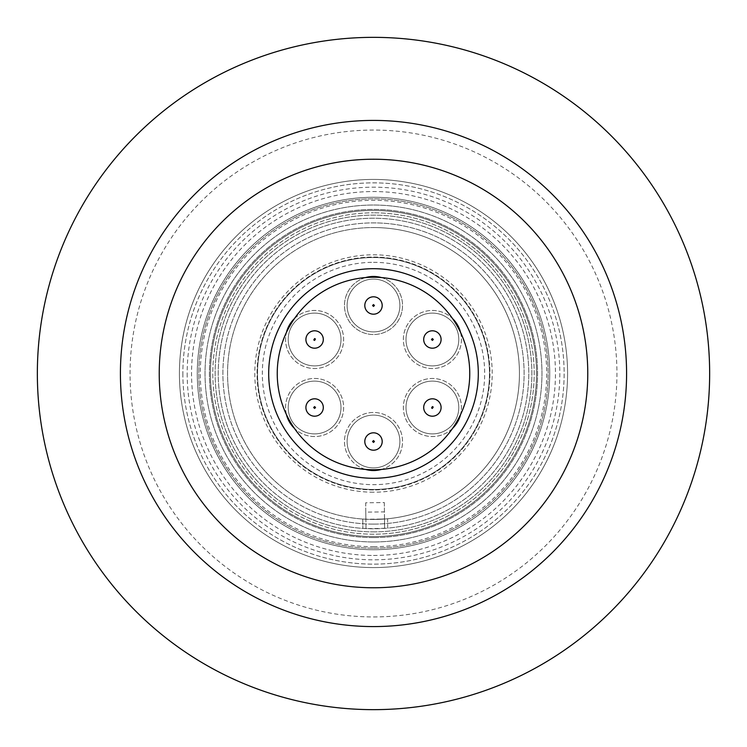 <?xml version="1.0" encoding="UTF-8"?>
<svg xmlns="http://www.w3.org/2000/svg" width="747" height="747" viewBox="0 0 747 747"><rect width="100%" height="100%" fill="white"/><g stroke="black" fill="none" stroke-linecap="round" stroke-linejoin="round"><path stroke-width="0.56" stroke-dasharray="3.73 2.8" d="M182.866 373.5A190.634 190.634 0 0 0 373.5 564.134A190.634 190.634 0 0 0 564.134 373.5A190.634 190.634 0 0 0 373.5 182.866A190.634 190.634 0 0 0 182.866 373.5A190.634 190.634 0 0 1 373.5 182.866A190.634 190.634 0 0 1 564.134 373.5A190.634 190.634 0 0 1 373.5 564.134A190.634 190.634 0 0 1 182.866 373.5M187.18 373.5A186.32 186.32 0 0 0 373.5 559.82A186.32 186.32 0 0 0 559.82 373.5A186.32 186.32 0 0 0 373.5 187.18A186.32 186.32 0 0 0 187.18 373.5M373.5 709.65A336.15 336.15 0 0 0 709.65 373.5A336.15 336.15 0 0 0 373.5 37.35A336.15 336.15 0 0 0 37.35 373.5A336.15 336.15 0 0 0 373.5 709.65M373.5 120.416A253.084 253.084 0 0 0 120.416 373.5A253.084 253.084 0 0 0 373.5 626.584A253.084 253.084 0 0 0 626.584 373.5A253.084 253.084 0 0 0 373.5 120.416M373.5 616.938A243.438 243.438 0 0 0 616.938 373.5A243.438 243.438 0 0 0 373.5 130.062A243.438 243.438 0 0 0 130.062 373.5A243.438 243.438 0 0 0 373.5 616.938M373.5 159.232A214.268 214.268 0 0 1 587.768 373.5A214.268 214.268 0 0 1 373.5 587.768A214.268 214.268 0 0 1 159.232 373.5A214.268 214.268 0 0 1 373.5 159.232M373.5 489.948A116.448 116.448 0 0 1 257.052 373.5A116.448 116.448 0 0 1 373.5 257.052A116.448 116.448 0 0 1 489.948 373.5A116.448 116.448 0 0 1 373.5 489.948A116.448 116.448 0 0 1 257.052 373.5A116.448 116.448 0 0 1 373.5 257.052A116.448 116.448 0 0 1 489.948 373.5A116.448 116.448 0 0 1 373.5 489.948M373.5 257.519A115.981 115.981 0 0 1 489.481 373.5A115.981 115.981 0 0 1 373.5 489.481A115.981 115.981 0 0 1 257.519 373.5A115.981 115.981 0 0 1 373.5 257.519A115.981 115.981 0 0 0 257.519 373.5A115.981 115.981 0 0 0 373.5 489.481A115.981 115.981 0 0 0 489.481 373.5A115.981 115.981 0 0 0 373.5 257.519A115.981 115.981 0 0 1 489.481 373.5A115.981 115.981 0 0 1 373.5 489.481M373.5 478.304A104.804 104.804 0 0 0 478.304 373.5A104.804 104.804 0 0 0 373.5 268.696A104.804 104.804 0 0 0 268.696 373.5A104.804 104.804 0 0 0 373.5 478.304A104.804 104.804 0 0 1 268.696 373.5A104.804 104.804 0 0 1 373.5 268.696M373.5 197.273A176.227 176.227 0 0 0 197.273 373.5A176.227 176.227 0 0 0 373.5 549.727A176.227 176.227 0 0 0 549.727 373.5A176.227 176.227 0 0 0 373.5 197.273A176.227 176.227 0 0 0 197.273 373.5A176.227 176.227 0 0 0 373.5 549.727A176.227 176.227 0 0 0 549.727 373.5A176.227 176.227 0 0 0 373.5 197.273M373.5 555.451A181.951 181.951 0 0 0 555.451 373.5A181.951 181.951 0 0 0 373.5 191.549A181.951 181.951 0 0 0 191.549 373.5A181.951 181.951 0 0 0 373.5 555.451M373.5 524.105A150.605 150.605 0 0 1 222.895 373.5A150.605 150.605 0 0 1 373.5 222.895A150.605 150.605 0 0 0 222.895 373.5A150.605 150.605 0 0 0 373.5 524.105A150.605 150.605 0 0 0 524.105 373.5A150.605 150.605 0 0 0 373.5 222.895A150.605 150.605 0 0 1 524.105 373.5A150.605 150.605 0 0 1 373.5 524.105M373.5 567.58A194.08 194.08 0 0 0 567.58 373.5A194.08 194.08 0 0 0 373.5 179.42A194.08 194.08 0 0 0 179.42 373.5A194.08 194.08 0 0 0 373.5 567.58A194.08 194.08 0 0 0 567.58 373.5A194.08 194.08 0 0 0 373.5 179.42A194.08 194.08 0 0 0 179.42 373.5A194.08 194.08 0 0 0 373.5 567.58A194.08 194.08 0 0 0 567.58 373.5A194.08 194.08 0 0 0 373.5 179.42A194.08 194.08 0 0 0 179.42 373.5A194.08 194.08 0 0 0 373.5 567.58A194.08 194.08 0 0 0 567.58 373.5A194.08 194.08 0 0 0 373.5 179.42A194.08 194.08 0 0 0 179.42 373.5A194.08 194.08 0 0 0 373.5 567.58M373.5 519.445A145.945 145.945 0 0 1 227.555 373.5A145.945 145.945 0 0 1 373.5 227.555A145.945 145.945 0 0 0 227.555 373.5A145.945 145.945 0 0 0 373.5 519.445A145.945 145.945 0 0 1 227.555 373.5A145.945 145.945 0 0 1 373.5 227.555A145.945 145.945 0 0 0 227.648 368.131A145.945 145.945 0 0 0 362.771 519.053L373.5 519.445A145.945 145.945 0 0 0 519.445 373.5A145.945 145.945 0 0 0 373.5 227.555A145.945 145.945 0 0 1 519.445 373.5A145.945 145.945 0 0 1 373.5 519.445L387.618 518.763L387.721 528.11A155.264 155.264 0 0 0 528.605 366.385A155.264 155.264 0 0 0 373.5 218.236A155.264 155.264 0 0 0 218.236 373.5A155.264 155.264 0 0 0 373.5 528.764A155.264 155.264 0 0 0 528.764 373.5A155.264 155.264 0 0 0 373.5 218.236A155.264 155.264 0 0 0 218.329 368.187A155.264 155.264 0 0 0 362.883 528.4L373.5 528.764L387.721 528.11L387.618 518.763A145.945 145.945 0 0 0 519.277 366.432A145.945 145.945 0 0 0 373.5 227.555A145.945 145.945 0 0 1 519.445 373.5A145.945 145.945 0 0 1 373.5 519.445M432.392 313.105A26.397 26.397 0 0 1 458.789 339.493A26.397 26.397 0 0 1 432.392 365.89A26.397 26.397 0 0 0 458.789 339.493A26.397 26.397 0 0 0 432.392 313.105A26.397 26.397 0 0 1 458.789 339.493A26.397 26.397 0 0 1 432.392 365.89A26.397 26.397 0 0 1 406.004 339.493A26.397 26.397 0 0 1 432.392 313.105A26.397 26.397 0 0 1 458.789 339.493A26.397 26.397 0 0 1 432.392 365.89A26.397 26.397 0 0 1 406.004 339.493A26.397 26.397 0 0 1 432.392 313.105A26.397 26.397 0 0 0 406.004 339.493A26.397 26.397 0 0 0 432.392 365.89A26.397 26.397 0 0 1 406.004 339.493A26.397 26.397 0 0 1 432.392 313.105M373.5 415.108A26.397 26.397 0 0 1 399.897 441.505A26.397 26.397 0 0 1 373.5 467.902A26.397 26.397 0 0 0 399.897 441.505A26.397 26.397 0 0 0 373.5 415.108A26.397 26.397 0 0 1 399.897 441.505A26.397 26.397 0 0 1 373.5 467.902A26.397 26.397 0 0 1 347.103 441.505A26.397 26.397 0 0 1 373.5 415.108A26.397 26.397 0 0 1 399.897 441.505A26.397 26.397 0 0 1 373.5 467.902A26.397 26.397 0 0 1 347.103 441.505A26.397 26.397 0 0 1 373.5 415.108A26.397 26.397 0 0 0 347.103 441.505A26.397 26.397 0 0 0 373.5 467.902A26.397 26.397 0 0 1 347.103 441.505A26.397 26.397 0 0 1 373.5 415.108M340.996 339.493A26.397 26.397 0 0 1 314.608 365.89A26.397 26.397 0 0 1 288.211 339.493A26.397 26.397 0 0 0 314.608 365.89A26.397 26.397 0 0 0 340.996 339.493A26.397 26.397 0 0 1 314.608 365.89A26.397 26.397 0 0 1 288.211 339.493A26.397 26.397 0 0 1 314.608 313.105A26.397 26.397 0 0 1 340.996 339.493A26.397 26.397 0 0 1 314.608 365.89A26.397 26.397 0 0 1 288.211 339.493A26.397 26.397 0 0 1 314.608 313.105A26.397 26.397 0 0 1 340.996 339.493A26.397 26.397 0 0 0 314.608 313.105A26.397 26.397 0 0 0 288.211 339.493A26.397 26.397 0 0 1 314.608 313.105A26.397 26.397 0 0 1 340.996 339.493M314.608 381.11A26.397 26.397 0 0 1 340.996 407.507A26.397 26.397 0 0 1 314.608 433.895A26.397 26.397 0 0 0 340.996 407.507A26.397 26.397 0 0 0 314.608 381.11A26.397 26.397 0 0 1 340.996 407.507A26.397 26.397 0 0 1 314.608 433.895A26.397 26.397 0 0 1 288.211 407.507A26.397 26.397 0 0 1 314.608 381.11A26.397 26.397 0 0 1 340.996 407.507A26.397 26.397 0 0 1 314.608 433.895A26.397 26.397 0 0 1 288.211 407.507A26.397 26.397 0 0 1 314.608 381.11A26.397 26.397 0 0 0 288.211 407.507A26.397 26.397 0 0 0 314.608 433.895A26.397 26.397 0 0 1 288.211 407.507A26.397 26.397 0 0 1 314.608 381.11M432.392 381.11A26.397 26.397 0 0 1 458.789 407.507A26.397 26.397 0 0 1 432.392 433.895A26.397 26.397 0 0 0 458.789 407.507A26.397 26.397 0 0 0 432.392 381.11A26.397 26.397 0 0 1 458.789 407.507A26.397 26.397 0 0 1 432.392 433.895A26.397 26.397 0 0 1 406.004 407.507A26.397 26.397 0 0 1 432.392 381.11A26.397 26.397 0 0 1 458.789 407.507A26.397 26.397 0 0 1 432.392 433.895A26.397 26.397 0 0 1 406.004 407.507A26.397 26.397 0 0 1 432.392 381.11A26.397 26.397 0 0 0 406.004 407.507A26.397 26.397 0 0 0 432.392 433.895A26.397 26.397 0 0 1 406.004 407.507A26.397 26.397 0 0 1 432.392 381.11M373.5 279.098A26.397 26.397 0 0 1 399.897 305.495A26.397 26.397 0 0 1 373.5 331.892A26.397 26.397 0 0 0 399.897 305.495A26.397 26.397 0 0 0 373.5 279.098A26.397 26.397 0 0 1 399.897 305.495A26.397 26.397 0 0 1 373.5 331.892A26.397 26.397 0 0 1 347.103 305.495A26.397 26.397 0 0 1 373.5 279.098A26.397 26.397 0 0 1 399.897 305.495A26.397 26.397 0 0 1 373.5 331.892A26.397 26.397 0 0 1 347.103 305.495A26.397 26.397 0 0 1 373.5 279.098A26.397 26.397 0 0 0 347.103 305.495A26.397 26.397 0 0 0 373.5 331.892A26.397 26.397 0 0 1 347.103 305.495A26.397 26.397 0 0 1 373.5 279.098M460.544 332.396A29.03 29.03 0 0 1 432.392 368.532A29.03 29.03 0 0 1 403.361 339.493A29.03 29.03 0 0 1 432.392 310.463A29.03 29.03 0 0 1 461.431 339.493A29.03 29.03 0 0 1 432.392 368.532A29.03 29.03 0 0 1 403.361 339.493A29.03 29.03 0 0 1 452.617 318.661M365.572 469.433A29.03 29.03 0 0 1 373.5 412.475A29.03 29.03 0 0 1 402.53 441.505A29.03 29.03 0 0 1 373.5 470.545A29.03 29.03 0 0 1 344.47 441.505A29.03 29.03 0 0 1 373.5 412.475A29.03 29.03 0 0 1 381.428 469.433M294.383 318.661A29.03 29.03 0 0 1 343.639 339.493A29.03 29.03 0 0 1 314.608 368.532A29.03 29.03 0 0 1 285.569 339.493A29.03 29.03 0 0 1 314.608 310.463A29.03 29.03 0 0 1 343.639 339.493A29.03 29.03 0 0 1 314.608 368.532A29.03 29.03 0 0 1 286.456 332.396M286.456 414.604A29.03 29.03 0 0 1 314.608 378.468A29.03 29.03 0 0 1 343.639 407.507A29.03 29.03 0 0 1 314.608 436.537A29.03 29.03 0 0 1 285.569 407.507A29.03 29.03 0 0 1 314.608 378.468A29.03 29.03 0 0 1 343.639 407.507A29.03 29.03 0 0 1 294.383 428.339M452.617 428.339A29.03 29.03 0 0 1 403.361 407.507A29.03 29.03 0 0 1 432.392 378.468A29.03 29.03 0 0 1 461.431 407.507A29.03 29.03 0 0 1 432.392 436.537A29.03 29.03 0 0 1 403.361 407.507A29.03 29.03 0 0 1 432.392 378.468A29.03 29.03 0 0 1 460.544 414.604M373.5 276.455A29.03 29.03 0 0 1 402.53 305.495A29.03 29.03 0 0 1 373.5 334.525A29.03 29.03 0 0 1 344.47 305.495A29.03 29.03 0 0 1 373.5 276.455M381.428 277.567A29.03 29.03 0 0 1 373.5 334.525A29.03 29.03 0 0 1 365.572 277.567M373.5 541.967A168.467 168.467 0 0 1 205.033 373.5A168.467 168.467 0 0 1 373.5 205.033A168.467 168.467 0 0 1 541.967 373.5A168.467 168.467 0 0 1 373.5 541.967A168.467 168.467 0 0 0 541.967 373.5A168.467 168.467 0 0 0 373.5 205.033A168.467 168.467 0 0 0 205.033 373.5A168.467 168.467 0 0 0 373.5 541.967A168.467 168.467 0 0 0 541.967 373.5A168.467 168.467 0 0 0 373.5 205.033M432.392 330.8A8.693 8.693 0 0 1 441.094 339.493A8.693 8.693 0 0 1 432.392 348.195A8.693 8.693 0 0 0 441.094 339.493A8.693 8.693 0 0 0 432.392 330.8A8.693 8.693 0 0 1 441.094 339.493A8.693 8.693 0 0 1 432.392 348.195A8.693 8.693 0 0 0 441.094 339.493A8.693 8.693 0 0 0 432.392 330.8A8.693 8.693 0 0 1 441.094 339.493A8.693 8.693 0 0 1 432.392 348.195A8.693 8.693 0 0 1 423.698 339.493A8.693 8.693 0 0 1 432.392 330.8A8.693 8.693 0 0 1 441.094 339.493A8.693 8.693 0 0 1 432.392 348.195A8.693 8.693 0 0 1 423.698 339.493A8.693 8.693 0 0 1 432.392 330.8A8.693 8.693 0 0 1 441.094 339.493A8.693 8.693 0 0 1 432.392 348.195A8.693 8.693 0 0 1 423.698 339.493A8.693 8.693 0 0 1 432.392 330.8A8.693 8.693 0 0 0 423.698 339.493A8.693 8.693 0 0 0 432.392 348.195A8.693 8.693 0 0 1 423.698 339.493A8.693 8.693 0 0 1 432.392 330.8A8.693 8.693 0 0 0 423.698 339.493A8.693 8.693 0 0 0 432.392 348.195A8.693 8.693 0 0 0 441.094 339.493A8.693 8.693 0 0 0 432.392 330.8A8.693 8.693 0 0 0 423.698 339.493A8.693 8.693 0 0 0 432.392 348.195M373.5 450.198A8.693 8.693 0 0 0 382.193 441.505A8.693 8.693 0 0 0 373.5 432.812A8.693 8.693 0 0 1 382.193 441.505A8.693 8.693 0 0 1 373.5 450.198A8.693 8.693 0 0 0 382.193 441.505A8.693 8.693 0 0 0 373.5 432.812A8.693 8.693 0 0 1 382.193 441.505A8.693 8.693 0 0 1 373.5 450.198A8.693 8.693 0 0 0 382.193 441.505A8.693 8.693 0 0 0 373.5 432.812A8.693 8.693 0 0 1 382.193 441.505A8.693 8.693 0 0 1 373.5 450.198A8.693 8.693 0 0 1 364.807 441.505A8.693 8.693 0 0 1 373.5 432.812A8.693 8.693 0 0 1 382.193 441.505A8.693 8.693 0 0 1 373.5 450.198A8.693 8.693 0 0 1 364.807 441.505A8.693 8.693 0 0 1 373.5 432.812A8.693 8.693 0 0 1 382.193 441.505A8.693 8.693 0 0 1 373.5 450.198A8.693 8.693 0 0 1 364.807 441.505A8.693 8.693 0 0 1 373.5 432.812A8.693 8.693 0 0 0 364.807 441.505A8.693 8.693 0 0 0 373.5 450.198A8.693 8.693 0 0 1 364.807 441.505A8.693 8.693 0 0 1 373.5 432.812A8.693 8.693 0 0 0 364.807 441.505A8.693 8.693 0 0 0 373.5 450.198A8.693 8.693 0 0 1 364.807 441.505A8.693 8.693 0 0 1 373.5 432.812A8.693 8.693 0 0 0 364.807 441.505M314.608 330.8A8.693 8.693 0 0 1 323.302 339.493A8.693 8.693 0 0 1 314.608 348.195A8.693 8.693 0 0 0 323.302 339.493A8.693 8.693 0 0 0 314.608 330.8A8.693 8.693 0 0 1 323.302 339.493A8.693 8.693 0 0 1 314.608 348.195A8.693 8.693 0 0 0 323.302 339.493A8.693 8.693 0 0 0 314.608 330.8A8.693 8.693 0 0 1 323.302 339.493A8.693 8.693 0 0 1 314.608 348.195A8.693 8.693 0 0 1 305.906 339.493A8.693 8.693 0 0 1 314.608 330.8A8.693 8.693 0 0 1 323.302 339.493A8.693 8.693 0 0 1 314.608 348.195A8.693 8.693 0 0 1 305.906 339.493A8.693 8.693 0 0 1 314.608 330.8A8.693 8.693 0 0 1 323.302 339.493A8.693 8.693 0 0 1 314.608 348.195A8.693 8.693 0 0 1 305.906 339.493A8.693 8.693 0 0 1 314.608 330.8A8.693 8.693 0 0 0 305.906 339.493A8.693 8.693 0 0 0 314.608 348.195A8.693 8.693 0 0 1 305.906 339.493A8.693 8.693 0 0 1 314.608 330.8A8.693 8.693 0 0 0 305.906 339.493A8.693 8.693 0 0 0 314.608 348.195A8.693 8.693 0 0 0 323.302 339.493A8.693 8.693 0 0 0 314.608 330.8A8.693 8.693 0 0 0 305.906 339.493A8.693 8.693 0 0 0 314.608 348.195M314.608 398.805A8.693 8.693 0 0 1 323.302 407.507A8.693 8.693 0 0 1 314.608 416.2A8.693 8.693 0 0 0 323.302 407.507A8.693 8.693 0 0 0 314.608 398.805A8.693 8.693 0 0 1 323.302 407.507A8.693 8.693 0 0 1 314.608 416.2A8.693 8.693 0 0 0 323.302 407.507A8.693 8.693 0 0 0 314.608 398.805A8.693 8.693 0 0 1 323.302 407.507A8.693 8.693 0 0 1 314.608 416.2A8.693 8.693 0 0 1 305.906 407.507A8.693 8.693 0 0 1 314.608 398.805A8.693 8.693 0 0 1 323.302 407.507A8.693 8.693 0 0 1 314.608 416.2A8.693 8.693 0 0 1 305.906 407.507A8.693 8.693 0 0 1 314.608 398.805A8.693 8.693 0 0 0 305.906 407.507A8.693 8.693 0 0 0 314.608 416.2A8.693 8.693 0 0 1 305.906 407.507A8.693 8.693 0 0 1 314.608 398.805A8.693 8.693 0 0 0 305.906 407.507A8.693 8.693 0 0 0 314.608 416.2A8.693 8.693 0 0 1 305.906 407.507A8.693 8.693 0 0 1 314.608 398.805A8.693 8.693 0 0 0 305.906 407.507A8.693 8.693 0 0 0 314.608 416.2A8.693 8.693 0 0 1 305.906 407.507A8.693 8.693 0 0 1 314.608 398.805A8.693 8.693 0 0 1 323.302 407.507A8.693 8.693 0 0 1 314.608 416.2M432.392 398.805A8.693 8.693 0 0 1 441.094 407.507A8.693 8.693 0 0 1 432.392 416.2A8.693 8.693 0 0 0 441.094 407.507A8.693 8.693 0 0 0 432.392 398.805A8.693 8.693 0 0 1 441.094 407.507A8.693 8.693 0 0 1 432.392 416.2A8.693 8.693 0 0 0 441.094 407.507A8.693 8.693 0 0 0 432.392 398.805A8.693 8.693 0 0 1 441.094 407.507A8.693 8.693 0 0 1 432.392 416.2A8.693 8.693 0 0 1 423.698 407.507A8.693 8.693 0 0 1 432.392 398.805A8.693 8.693 0 0 1 441.094 407.507A8.693 8.693 0 0 1 432.392 416.2A8.693 8.693 0 0 1 423.698 407.507A8.693 8.693 0 0 1 432.392 398.805A8.693 8.693 0 0 0 423.698 407.507A8.693 8.693 0 0 0 432.392 416.2A8.693 8.693 0 0 1 423.698 407.507A8.693 8.693 0 0 1 432.392 398.805A8.693 8.693 0 0 0 423.698 407.507A8.693 8.693 0 0 0 432.392 416.2A8.693 8.693 0 0 1 423.698 407.507A8.693 8.693 0 0 1 432.392 398.805A8.693 8.693 0 0 0 423.698 407.507A8.693 8.693 0 0 0 432.392 416.2A8.693 8.693 0 0 1 423.698 407.507A8.693 8.693 0 0 1 432.392 398.805A8.693 8.693 0 0 1 441.094 407.507A8.693 8.693 0 0 1 432.392 416.2M373.5 296.802A8.693 8.693 0 0 1 382.193 305.495A8.693 8.693 0 0 1 373.5 314.188A8.693 8.693 0 0 0 382.193 305.495A8.693 8.693 0 0 0 373.5 296.802A8.693 8.693 0 0 1 382.193 305.495A8.693 8.693 0 0 1 373.5 314.188A8.693 8.693 0 0 0 382.193 305.495A8.693 8.693 0 0 0 373.5 296.802A8.693 8.693 0 0 1 382.193 305.495A8.693 8.693 0 0 1 373.5 314.188A8.693 8.693 0 0 1 364.807 305.495A8.693 8.693 0 0 1 373.5 296.802A8.693 8.693 0 0 1 382.193 305.495A8.693 8.693 0 0 1 373.5 314.188A8.693 8.693 0 0 1 364.807 305.495A8.693 8.693 0 0 1 373.5 296.802A8.693 8.693 0 0 1 382.193 305.495A8.693 8.693 0 0 1 373.5 314.188A8.693 8.693 0 0 1 364.807 305.495A8.693 8.693 0 0 1 373.5 296.802A8.693 8.693 0 0 0 364.807 305.495A8.693 8.693 0 0 0 373.5 314.188A8.693 8.693 0 0 1 364.807 305.495A8.693 8.693 0 0 1 373.5 296.802A8.693 8.693 0 0 0 364.807 305.495A8.693 8.693 0 0 0 373.5 314.188A8.693 8.693 0 0 1 364.807 305.495A8.693 8.693 0 0 1 373.5 296.802A8.693 8.693 0 0 0 364.807 305.495A8.693 8.693 0 0 0 373.5 314.188A8.693 8.693 0 0 0 382.193 305.495A8.693 8.693 0 0 0 373.5 296.802M373.5 536.533A163.033 163.033 0 0 0 536.533 373.5A163.033 163.033 0 0 0 373.5 210.467A163.033 163.033 0 0 0 210.467 373.5A163.033 163.033 0 0 0 373.5 536.533A163.033 163.033 0 0 0 536.533 373.5A163.033 163.033 0 0 0 373.5 210.467A163.033 163.033 0 0 0 210.467 373.5A163.033 163.033 0 0 0 373.5 536.533A163.033 163.033 0 0 0 536.533 373.5A163.033 163.033 0 0 0 373.5 210.467A163.033 163.033 0 0 0 210.467 373.5A163.033 163.033 0 0 0 373.5 536.533A163.033 163.033 0 0 0 536.533 373.5A163.033 163.033 0 0 0 373.5 210.467A163.033 163.033 0 0 0 210.467 373.5A163.033 163.033 0 0 0 373.5 536.533M373.5 277.24A96.26 96.26 0 0 1 469.76 373.5A96.26 96.26 0 0 1 373.5 469.76A96.26 96.26 0 0 0 469.76 373.5A96.26 96.26 0 0 0 373.5 277.24A96.26 96.26 0 0 0 277.24 373.5A96.26 96.26 0 0 0 373.5 469.76A96.26 96.26 0 0 0 469.76 373.5A96.26 96.26 0 0 0 373.5 277.24A96.26 96.26 0 0 0 277.24 373.5A96.26 96.26 0 0 0 373.5 469.76A96.26 96.26 0 0 1 277.24 373.5A96.26 96.26 0 0 1 373.5 277.24M373.5 548.177A174.677 174.677 0 0 0 548.177 373.5A174.677 174.677 0 0 0 373.5 198.823A174.677 174.677 0 0 0 198.823 373.5A174.677 174.677 0 0 0 373.5 548.177A174.677 174.677 0 0 0 548.177 373.5A174.677 174.677 0 0 0 373.5 198.823A174.677 174.677 0 0 0 198.823 373.5A174.677 174.677 0 0 0 373.5 548.177A174.677 174.677 0 0 0 548.177 373.5A174.677 174.677 0 0 0 373.5 198.823A174.677 174.677 0 0 0 198.823 373.5A174.677 174.677 0 0 0 373.5 548.177A174.677 174.677 0 0 0 548.177 373.5A174.677 174.677 0 0 0 373.5 198.823A174.677 174.677 0 0 0 198.823 373.5A174.677 174.677 0 0 0 373.5 548.177M373.5 537.588A164.088 164.088 0 0 0 537.588 373.5A164.088 164.088 0 0 0 373.5 209.412A164.088 164.088 0 0 0 209.412 373.5A164.088 164.088 0 0 0 373.5 537.588A164.088 164.088 0 0 0 537.588 373.5A164.088 164.088 0 0 0 373.5 209.412A164.088 164.088 0 0 0 209.412 373.5A164.088 164.088 0 0 0 373.5 537.588M373.5 546.692A173.192 173.192 0 0 0 546.692 373.5A173.192 173.192 0 0 0 373.5 200.308A173.192 173.192 0 0 0 200.308 373.5A173.192 173.192 0 0 0 373.5 546.692M373.5 534.198A160.698 160.698 0 0 1 212.802 373.5A160.698 160.698 0 0 1 373.5 212.802A160.698 160.698 0 0 0 212.802 373.5A160.698 160.698 0 0 0 373.5 534.198A160.698 160.698 0 0 0 534.198 373.5A160.698 160.698 0 0 0 373.5 212.802A160.698 160.698 0 0 1 534.198 373.5A160.698 160.698 0 0 1 373.5 534.198M373.5 531.873A158.373 158.373 0 0 0 531.873 373.5A158.373 158.373 0 0 0 373.5 215.127A158.373 158.373 0 0 0 215.127 373.5A158.373 158.373 0 0 0 373.5 531.873A158.373 158.373 0 0 0 531.873 373.5A158.373 158.373 0 0 0 373.5 215.127A158.373 158.373 0 0 0 215.127 373.5A158.373 158.373 0 0 0 373.5 531.873M433.325 339.493L432.392 338.568L431.467 339.493L432.392 340.427L433.325 339.493M372.566 441.505L373.5 442.439L374.434 441.505L372.566 441.505M315.421 339.045L314.608 338.559L313.787 339.95L314.608 340.436L315.421 339.045M315.533 407.507L314.608 406.573L313.675 407.507L314.608 408.432L315.533 407.507M433.213 407.05L432.392 406.564L431.579 407.955L432.392 408.441L433.213 407.05M374.434 305.495L373.5 304.561L372.566 305.495L373.5 306.429L374.434 305.495M384.621 528.362L384.509 519.034L365.881 519.249L365.993 528.587L384.621 528.362L384.434 511.9L365.797 512.115L365.694 502.787L384.322 502.563L384.509 519.034M362.771 519.053L362.883 528.4L362.771 519.053M365.881 519.249L365.694 502.787M384.322 502.563L384.434 511.9M365.993 528.587L365.797 512.115M373.5 262.328A111.172 111.172 0 0 1 484.672 373.5A111.172 111.172 0 0 1 373.5 484.672A111.172 111.172 0 0 1 262.328 373.5A111.172 111.172 0 0 1 373.5 262.328M373.5 492.208A118.708 118.708 0 0 1 254.792 373.5A118.708 118.708 0 0 1 373.5 254.792A118.708 118.708 0 0 1 492.208 373.5A118.708 118.708 0 0 1 373.5 492.208"/><path stroke-width="1.12" d="M373.5 709.65A336.15 336.15 0 0 0 709.65 373.5A336.15 336.15 0 0 0 373.5 37.35A336.15 336.15 0 0 0 37.35 373.5A336.15 336.15 0 0 0 373.5 709.65M373.5 626.584A253.084 253.084 0 0 1 120.416 373.5A253.084 253.084 0 0 1 373.5 120.416A253.084 253.084 0 0 1 626.584 373.5A253.084 253.084 0 0 1 373.5 626.584M373.5 159.232A214.268 214.268 0 0 1 587.768 373.5A214.268 214.268 0 0 1 373.5 587.768A214.268 214.268 0 0 1 159.232 373.5A214.268 214.268 0 0 1 373.5 159.232M373.5 478.304A104.804 104.804 0 0 1 268.696 373.5A104.804 104.804 0 0 1 373.5 268.696A104.804 104.804 0 0 1 478.304 373.5A104.804 104.804 0 0 1 373.5 478.304M452.617 318.661A29.03 29.03 0 0 1 460.544 332.396M381.428 469.433A29.03 29.03 0 0 1 365.572 469.433M460.544 414.604A29.03 29.03 0 0 1 452.617 428.339M365.572 277.567A29.03 29.03 0 0 1 381.428 277.567M373.5 277.24A96.26 96.26 0 0 1 469.76 373.5A96.26 96.26 0 0 1 373.5 469.76A96.26 96.26 0 0 1 277.24 373.5A96.26 96.26 0 0 1 373.5 277.24M432.392 398.805A8.693 8.693 0 0 1 441.094 407.507A8.693 8.693 0 0 1 432.392 416.2A8.693 8.693 0 0 1 423.698 407.507A8.693 8.693 0 0 1 432.392 398.805A8.693 8.693 0 0 1 441.094 407.507A8.693 8.693 0 0 1 432.392 416.2A8.693 8.693 0 0 1 423.698 407.507A8.693 8.693 0 0 1 432.392 398.805A8.693 8.693 0 0 1 441.094 407.507A8.693 8.693 0 0 1 432.392 416.2M314.608 398.805A8.693 8.693 0 0 1 323.302 407.507A8.693 8.693 0 0 1 314.608 416.2A8.693 8.693 0 0 1 305.906 407.507A8.693 8.693 0 0 1 314.608 398.805A8.693 8.693 0 0 1 323.302 407.507A8.693 8.693 0 0 1 314.608 416.2A8.693 8.693 0 0 1 305.906 407.507A8.693 8.693 0 0 1 314.608 398.805A8.693 8.693 0 0 1 323.302 407.507A8.693 8.693 0 0 1 314.608 416.2M314.608 330.8A8.693 8.693 0 0 1 323.302 339.493A8.693 8.693 0 0 1 314.608 348.195A8.693 8.693 0 0 1 305.906 339.493A8.693 8.693 0 0 1 314.608 330.8A8.693 8.693 0 0 1 323.302 339.493A8.693 8.693 0 0 1 314.608 348.195A8.693 8.693 0 0 1 305.906 339.493A8.693 8.693 0 0 1 314.608 330.8A8.693 8.693 0 0 0 305.906 339.493A8.693 8.693 0 0 0 314.608 348.195M314.608 338.559L315.421 339.045L314.608 340.436L313.787 339.95L314.608 338.559M373.5 432.812A8.693 8.693 0 0 1 382.193 441.505A8.693 8.693 0 0 1 373.5 450.198A8.693 8.693 0 0 1 364.807 441.505A8.693 8.693 0 0 1 373.5 432.812A8.693 8.693 0 0 1 382.193 441.505A8.693 8.693 0 0 1 373.5 450.198A8.693 8.693 0 0 1 364.807 441.505A8.693 8.693 0 0 1 373.5 432.812M373.5 440.571L374.434 441.505L373.509 442.439L372.566 441.505L373.5 440.571M432.392 330.8A8.693 8.693 0 0 1 441.094 339.493A8.693 8.693 0 0 1 432.392 348.195A8.693 8.693 0 0 1 423.698 339.493A8.693 8.693 0 0 1 432.392 330.8A8.693 8.693 0 0 1 441.094 339.493A8.693 8.693 0 0 1 432.392 348.195A8.693 8.693 0 0 1 423.698 339.493A8.693 8.693 0 0 1 432.392 330.8A8.693 8.693 0 0 0 423.698 339.493A8.693 8.693 0 0 0 432.392 348.195M432.392 338.568L433.325 339.493L432.392 340.427L431.467 339.493L432.392 338.568M432.392 406.564L433.213 407.05L432.392 408.441L431.579 407.955L432.392 406.564M314.608 406.573L315.533 407.507L314.608 408.432L313.675 407.507L314.608 406.573M373.5 296.802A8.693 8.693 0 0 1 382.193 305.495A8.693 8.693 0 0 1 373.5 314.188A8.693 8.693 0 0 1 364.807 305.495A8.693 8.693 0 0 1 373.5 296.802A8.693 8.693 0 0 1 382.193 305.495A8.693 8.693 0 0 1 373.5 314.188A8.693 8.693 0 0 1 364.807 305.495A8.693 8.693 0 0 1 373.5 296.802M373.5 304.561L374.434 305.495L373.5 306.429L372.566 305.495L373.5 304.561M286.456 332.396A29.03 29.03 0 0 1 294.383 318.661M294.383 428.339A29.03 29.03 0 0 1 286.456 414.604"/></g></svg>
